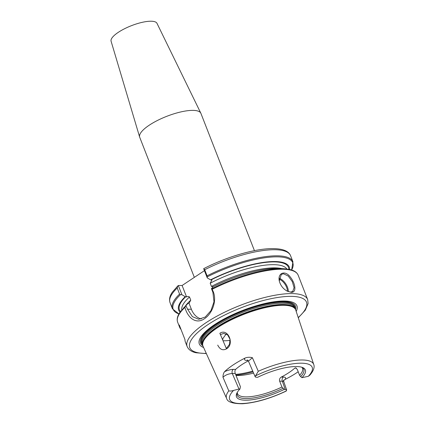 <?xml version="1.0" encoding="UTF-8"?>
<svg xmlns="http://www.w3.org/2000/svg" width="425" height="425" viewBox="0 0 425 425"><rect width="100%" height="100%" fill="white"/><g stroke="black" fill="none" stroke-linecap="round" stroke-linejoin="round"><path stroke-width="0.64" d="M217.722 345.1C219.932 349.541 222.849 350.79 226.482 348.851L219.863 333.306C227.89 327.707 234.935 344.154 226.482 348.851M222.971 377.246C225.356 375.015 228.464 373.766 232.294 373.506L235.28 373.527C234.69 371.742 234.812 370.361 235.647 369.378L233.336 369.357C230.855 369.41 227.938 370.18 224.581 371.673C223.513 373.038 222.976 374.898 222.971 377.246L228.799 390.862A46.761 13.791 -21.3 0 0 226.626 398.464L203.044 346.242A49.762 14.678 -21.3 0 1 202.677 344.84A49.762 14.678 -21.3 0 1 217.478 327.702A49.762 14.678 -21.3 0 1 263.612 308.04A49.762 14.678 -21.3 0 1 295.078 308.816A49.762 14.678 -21.3 0 1 295.757 310.096L313.746 364.501A46.761 13.791 -21.3 0 0 258.283 371.275L252.386 357.707C249.863 357.037 247.43 357.149 245.092 358.041C243.939 359.55 244.497 360.347 246.766 360.437A3.081 2.364 90.5 0 1 247.531 360.129M224.575 371.668A47.669 14.062 -21.3 0 1 233.293 364.847A47.669 14.062 -21.3 0 1 245.092 358.041M298.201 371.753A47.26 13.94 -21.3 0 1 285.042 379.461C286.211 377.942 285.658 377.14 283.385 377.049A3.081 2.364 -89.5 0 0 282.338 381.193L283.767 381.661L283.826 380.131L283.332 380.63M283.751 380.29L285.042 379.461M220.416 334.592L223.757 333.391L227.704 335.012L230.015 339.288L229.516 344.351L226.753 347.942M226.748 347.942L226.227 348.25M226.174 333.965L222.928 338.465L222.716 340.005M230.153 340.367A34.903 10.296 -21.3 0 1 224.188 340.776A34.903 10.296 -21.3 0 1 223.035 340.744M283.385 377.049L281.366 377.033C279.783 378.011 279.209 379.387 279.65 381.172L282.338 381.193L285.212 389.417L286.673 389.98L283.778 381.692M281.366 377.033A34.903 10.296 158.7 0 0 294.796 368.114L296.438 368.124M301.883 367.312A34.903 10.296 -21.3 0 1 302.515 368.31A34.903 10.296 -21.3 0 1 299.582 375.296L297.298 369.447L295.603 367.774L294.796 368.114M233.336 369.357A3.081 2.364 -89.5 0 0 232.294 373.506L238.977 389.045L233.543 390.421C231.588 391.058 230.005 391.207 228.799 390.862M248.301 360.862A34.903 10.296 158.7 0 0 241.464 364.91A34.903 10.296 158.7 0 0 235.647 369.378M247.833 360.103A3.081 2.364 90.5 0 1 247.86 360.103L247.371 360.06L248.455 361.154L252.386 357.707M235.28 373.527L240.412 386.686L239.928 389.05L238.977 389.045M286.673 389.98L286.004 391.181C270.119 398.597 255.616 402.788 242.505 403.75C232.709 403.723 227.412 401.96 226.626 398.464M285.212 389.417L284.261 389.412A36.954 10.901 -21.3 0 1 248.928 400.079A36.954 10.901 -21.3 0 1 236.948 393.003A36.954 10.901 -21.3 0 1 239.928 389.05M301.676 367.205A35.742 10.545 -21.3 0 1 302.589 367.763A35.742 10.545 -21.3 0 1 300.666 376.598L301.915 377.682A36.954 10.901 -21.3 0 0 302.451 367.466A36.954 10.901 -21.3 0 0 257.582 377.326L255.68 377.182L255.143 376.518L258.283 371.275M313.746 364.501C314.5 366.254 314.505 369.877 309.825 375.185L308.3 376.316L301.915 377.682M284.261 389.412L281.929 387.021L279.65 381.172M283.013 388.322A35.742 10.545 -21.3 0 1 237.049 393.316A35.742 10.545 -21.3 0 1 237.341 392.286M299.582 375.296L300.666 376.598M281.929 387.021A34.903 10.296 -21.3 0 1 237.474 393.672A34.903 10.296 -21.3 0 1 237.262 392.509M253.587 373.081A34.903 10.296 -21.3 0 1 236.178 375.45A34.903 10.296 -21.3 0 1 236.024 375.44M194.337 277.371L139.713 137.264A32.852 9.69 -21.3 0 1 139.634 137.041L111.09 41.22A24.639 7.268 -21.3 0 1 118.336 32.311A24.639 7.268 -21.3 0 1 141.817 22.424A24.639 7.268 -21.3 0 1 156.984 23.327L200.828 113.183A32.852 9.69 -21.3 0 1 200.924 113.401L254.437 250.654M139.634 137.041A32.852 9.69 -21.3 0 1 149.297 125.162A32.852 9.69 -21.3 0 1 180.609 111.982A32.852 9.69 -21.3 0 1 200.828 113.183M201.206 318.962A18.477 14.2 90.5 0 1 191.372 309.257L189.045 303.285L190.756 300.172L189.508 296.974C188.61 296.374 187.627 296.368 186.575 296.947L185.21 296.677L181.921 294.722L178.335 285.515L182.107 285.494L204.441 270.656M180.083 312.147A59.33 17.499 -21.3 0 1 185.21 296.677M178.335 285.515L177.852 285.882L177.214 288.001L179.589 294.095L180.487 294.652L181.921 294.722M204.701 269.737L203.671 268.68L207.262 277.886L207.076 275.83L204.701 269.737A64.674 19.077 -21.3 0 1 290.557 255.691C289.409 252.705 285.664 248.29 270.895 248.636C253.374 249.013 225.441 257.375 203.724 268.648L203.671 268.68M186.575 296.947L182.107 285.494M207.262 277.886L210.55 279.847L211.91 280.118L210.2 283.225L211.443 286.429L213.111 286.817M185.911 305.665L184.902 307.408C188.009 318.527 196.403 324.456 204.457 318.697C211.878 313.969 217.218 301.235 213.254 291.672L211.884 288.676A64.159 18.928 -21.3 0 1 284.431 268.765L279.937 268.478A59.33 17.499 -21.3 0 0 213.222 286.7L211.448 288.618L212.914 292.389L213.982 301.835L210.943 310.659L205.27 317.013L198.741 319.271L192.403 316.641L187.579 309.225L185.911 305.665L187.882 303.53L189.003 303.322M180.981 329.364A64.674 19.077 -21.3 0 1 179.669 327.351L177.65 322.171C176.614 319.239 177.406 315.924 180.019 312.237L186.517 304.9A59.33 17.499 -21.3 0 1 187.882 303.53M179.669 327.351A64.674 19.077 -21.3 0 1 179.276 324.982L184.976 339.607A64.674 19.077 158.7 0 0 185.369 341.976L187.149 346.545A64.674 19.077 -21.3 0 1 206.024 322.718A64.674 19.077 -21.3 0 1 268.356 296.602A64.674 19.077 -21.3 0 1 307.663 299.561L298.159 275.188A64.674 19.077 -21.3 0 0 212.303 289.234M291.247 292.315C296.91 292.793 295.481 283.268 290.153 276.866C285.202 270.082 277.578 272.813 279.262 280.872C280.479 285.494 283.162 288.936 287.316 291.205L291.247 292.315L287.125 291.104M279.294 281.042L281.297 274.412L283.486 273.769L288.262 276.053L292.315 281.653L294.089 287.73L292.66 291.507L290.615 292.049M288.325 291.608A10.264 5.828 56.4 0 0 279.193 278.237M279.135 279.14A9.648 5.477 -123.6 0 1 287.454 291.258M211.884 288.676L211.448 288.618M210.55 279.847A59.33 17.499 -21.3 0 1 289.579 269.455M202.661 344.67A49.927 14.726 -21.3 0 1 201.721 343.315A49.927 14.726 -21.3 0 1 216.203 324.711A49.927 14.726 -21.3 0 1 264.669 304.47A49.927 14.726 -21.3 0 1 294.748 307.047A49.927 14.726 -21.3 0 1 294.977 308.678M201.705 343.272A49.932 14.732 -21.3 0 1 201.684 343.23A49.932 14.732 -21.3 0 1 216.166 324.62A49.932 14.732 -21.3 0 1 264.632 304.38A49.932 14.732 -21.3 0 1 294.716 306.956A49.932 14.732 -21.3 0 1 294.732 306.999M202.672 344.787A50.054 14.763 -21.3 0 1 242.755 311.121A50.054 14.763 -21.3 0 1 295.046 308.773M203.612 347.501A52.397 15.454 -21.3 0 1 214.593 324.61A52.397 15.454 -21.3 0 1 272.292 302.037A52.397 15.454 -21.3 0 1 296.188 311.408M252.732 371.094A41.06 12.113 -21.3 0 1 235.615 374.382M246.766 360.437L247.966 360.448M286.429 390.846A44.296 13.069 -21.3 0 1 240.55 403.543A44.296 13.069 -21.3 0 1 233.543 390.421M255.414 375.891A44.296 13.069 -21.3 0 1 301.293 363.189A44.296 13.069 -21.3 0 1 308.3 376.316M180.529 311.525A58.512 17.26 -21.3 0 1 185.762 296.682M178.946 313.932A64.159 18.928 -21.3 0 1 180.487 294.652M178.936 313.953L172.423 308.773A64.674 19.077 -21.3 0 1 179.589 294.095M172.423 308.773L170.048 302.68A64.674 19.077 -21.3 0 1 177.214 288.001M207.076 275.83A64.674 19.077 -21.3 0 1 292.937 261.784L291.646 270.008M207.278 276.856A64.159 18.928 -21.3 0 1 270.72 257.093A64.159 18.928 -21.3 0 1 291.624 270.002M185.231 306.244A56.461 16.655 -21.3 0 1 190.756 300.172M177.65 322.171A64.674 19.077 -21.3 0 1 184.902 307.408M183.403 308.157A64.159 18.928 -21.3 0 1 185.247 306.329M213.254 291.672L212.914 292.389M187.579 309.225L191.372 309.257M211.097 279.852A58.512 17.26 -21.3 0 1 288.83 269.301M211.443 286.429A56.461 16.655 -21.3 0 1 281.796 268.595M210.2 283.225A56.461 16.655 -21.3 0 1 286.822 268.988M181.799 309.937A56.461 16.655 -21.3 0 1 189.508 296.974M253.061 371.859A40.444 11.932 -21.3 0 1 235.886 375.089M202.677 344.84L202.608 344.128A49.566 14.62 -21.3 0 1 217.35 327.053A49.566 14.62 -21.3 0 1 263.303 307.466A49.566 14.62 -21.3 0 1 294.647 308.242L295.078 308.816M202.635 344.441A49.523 14.609 -21.3 0 1 217.265 326.772A49.523 14.609 -21.3 0 1 264.106 306.978A49.523 14.609 -21.3 0 1 294.838 308.497M202.651 344.595L202.332 343.772A49.523 14.609 -21.3 0 1 216.782 325.523A49.523 14.609 -21.3 0 1 264.515 305.527A49.523 14.609 -21.3 0 1 294.61 307.79L294.934 308.619M202.863 345.759A50.926 15.024 -21.3 0 1 215.459 324.434A50.926 15.024 -21.3 0 1 269.264 302.892A50.926 15.024 -21.3 0 1 295.566 309.612M206.279 353.398A62.618 18.472 -21.3 0 1 205.185 353.403A62.618 18.472 -21.3 0 1 204.34 327.133A62.618 18.472 -21.3 0 1 283.151 296.762A62.618 18.472 -21.3 0 1 298.223 317.555M255.181 376.789L248.455 361.16M170.048 302.68C168.943 299.343 169.729 295.805 172.401 292.065L177.852 285.882M292.937 261.784L290.557 255.691M284.431 268.765L289.691 269.482C294.111 270.428 296.932 272.329 298.159 275.188M307.663 299.561L308.114 303.546L305.309 310.17L298.297 317.772M206.375 353.611L196.068 352.766C191.569 351.82 188.594 349.748 187.149 346.545"/></g></svg>
